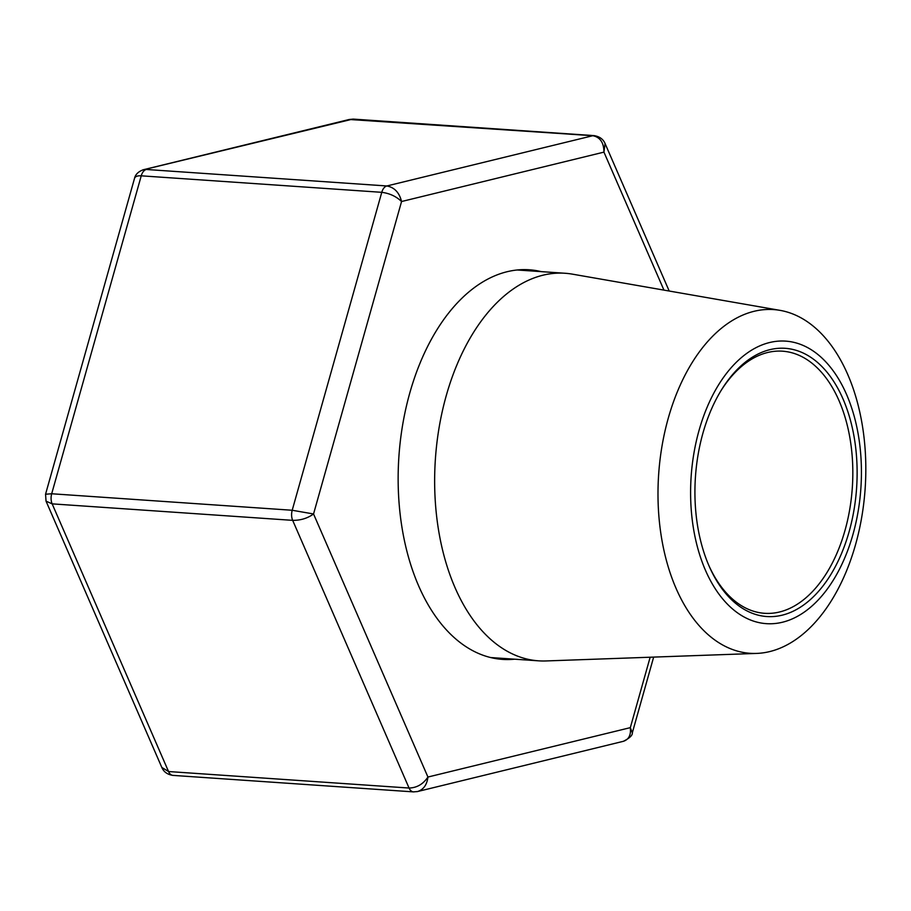 <?xml version="1.0" encoding="UTF-8"?>
<svg xmlns="http://www.w3.org/2000/svg" width="911" height="911" viewBox="0 0 911 911"><rect width="100%" height="100%" fill="white"/><g stroke="black" fill="none" stroke-linecap="round" stroke-linejoin="round"><path stroke-width="1.37" d="M820.469 616.143A172.259 103.49 -86.1 0 1 756.608 653.415A172.259 103.49 -86.1 0 1 658.653 474.369A172.259 103.49 -86.1 0 1 780.135 310.378A172.259 103.49 -86.1 0 1 863.514 433.317A172.259 103.49 -86.1 0 1 820.469 616.143M756.608 653.415L545.848 660.953A194.237 116.699 -86.1 0 1 538.526 660.828A194.237 116.699 -86.1 0 1 435.39 459.064A194.237 116.699 -86.1 0 1 565.105 273.266A194.237 116.699 -86.1 0 1 572.37 274.143L780.135 310.378M824.159 593.129A141.592 85.065 -86.1 0 1 690.845 503.214A141.592 85.065 -86.1 0 1 813.067 350.917A141.592 85.065 -86.1 0 1 824.159 593.129M821.733 587.538A134.429 80.772 -86.1 0 1 709.396 566.744A134.429 80.772 -86.1 0 1 721.535 389.794A134.429 80.772 -86.1 0 1 839.703 391.889A134.429 80.772 -86.1 0 1 821.733 587.538M720.931 390.785A131.366 78.927 -86.1 0 1 782.56 351.19A131.366 78.927 -86.1 0 1 850.51 441.619A131.366 78.927 -86.1 0 1 818.237 584.976A131.366 78.927 -86.1 0 1 764.591 613.308A131.366 78.927 -86.1 0 1 708.929 565.685M514.613 659.188A195.261 117.314 -86.1 0 1 502.576 659.393A195.261 117.314 -86.1 0 1 418.627 585.841A195.261 117.314 -86.1 0 1 415.074 376.22A195.261 117.314 -86.1 0 1 529.291 269.781A195.261 117.314 -86.1 0 1 541.191 271.626M663.948 290.119L603.947 152.126C603.856 142.64 600.144 137.162 592.799 135.716L349.289 119.478L353.445 119.113A10.226 6.138 93.9 0 0 352.284 119.216L142.685 169.936M134.532 178.328L45.55 494.229L51.688 493.762L141.239 175.823A10.226 6.138 93.9 0 1 146.341 169.48L386.856 185.969C394.417 187.37 399.314 192.551 401.557 201.525L603.947 152.126L605.075 143.551C603.184 139.11 599.484 136.456 593.961 135.614A10.226 6.138 93.9 0 0 592.799 135.716L386.856 185.969A10.226 6.138 93.9 0 0 381.766 192.323L141.239 175.823C137.424 175.618 135.181 176.449 134.532 178.317C135.454 174.354 138.438 171.484 143.494 169.708M632.325 732.797L630.321 727.65L650.158 657.218M45.561 494.195L46.028 501.141L52.155 503.863L168.546 771.537L161.828 767.449L46.028 501.13M623.397 741.303L623.443 741.292C628.863 739.459 631.152 734.915 630.321 727.65L427.931 777.037C426.997 784.735 423.558 789.564 417.614 791.522L623.443 741.292M401.557 201.525C396.228 196.4 389.635 193.337 381.766 192.323L292.203 510.262A10.226 6.138 93.9 0 0 292.67 520.352L52.155 503.863A10.226 6.138 93.9 0 1 51.688 493.762L292.203 510.262L313.543 513.975C307.565 518.302 300.607 520.432 292.67 520.352L409.062 788.038C416.874 787.821 423.159 784.166 427.931 777.037L313.543 513.975L401.557 201.525M416.896 791.67L417.614 791.522M161.828 767.449C163.707 771.89 167.408 774.544 172.942 775.386A10.226 6.138 93.9 0 1 168.546 771.537L409.062 788.038A10.226 6.138 93.9 0 0 413.423 791.887M565.105 273.266L517.266 269.986M538.526 660.828L490.687 657.548M143.448 169.708L349.289 119.478M593.961 135.614L353.445 119.113M669.198 291.03L605.075 143.551M623.397 741.292C629.649 738.161 632.633 735.291 632.359 732.683L653.654 657.093M417.58 791.522L413.457 791.887L172.942 775.386"/></g></svg>

